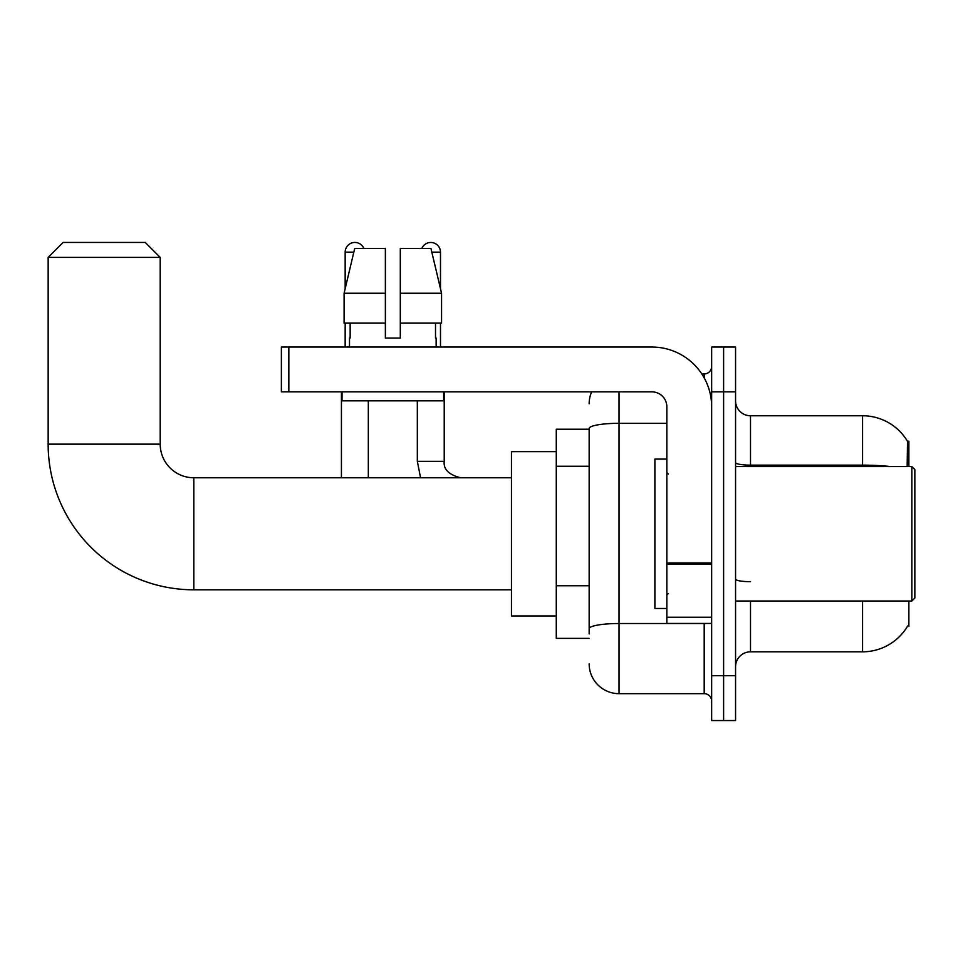 <?xml version="1.0" encoding="UTF-8"?>
<svg xmlns="http://www.w3.org/2000/svg" width="963" height="963" viewBox="0 0 963 963"><rect width="100%" height="100%" fill="white"/><g stroke="black" fill="none" stroke-linecap="round" stroke-linejoin="round"><path stroke-width="1.44" d="M908.879 466.561L908.879 441.162L907.519 441.343A52.291 52.291 0 0 0 862.559 415.763A52.291 52.291 0 0 1 907.399 441.162A52.291 52.291 0 0 0 862.559 415.763L750.502 415.763A14.939 14.939 0 0 1 735.563 400.825A14.939 14.939 0 0 0 750.502 415.763L750.502 466.561M908.879 601.02L908.879 626.419L907.664 625.974A52.291 52.291 0 0 1 862.559 651.819A52.291 52.291 0 0 0 907.399 626.419M589.151 429.209L556.277 429.209L556.277 638.373L589.151 638.373M735.563 666.757A14.939 14.939 0 0 1 750.502 651.819L862.559 651.819L862.559 601.02M723.61 675.725L723.61 720.553L735.563 720.553L735.563 675.725L723.61 675.725L723.61 720.553L711.657 720.553L711.657 675.725L723.61 675.725L723.61 391.857L723.61 675.725M711.657 675.725L711.657 347.041L723.61 347.041L723.61 391.857L723.61 347.041L735.563 347.041L735.563 675.725M907.158 466.561L907.519 441.343A52.291 52.291 0 0 0 862.559 415.763L862.559 465.141L750.502 465.141A14.939 2.6 0 0 1 735.563 462.553M589.151 633.895L589.151 428.499A29.877 5.188 180 0 1 619.028 423.311L666.841 423.311M619.028 391.857L619.028 693.661L704.194 693.661L704.194 623.434M701.81 373.933L704.194 373.933A7.475 7.475 0 0 0 711.657 366.458M711.657 701.124A7.475 7.475 0 0 0 704.194 693.661M589.151 403.81A29.877 29.877 0 0 1 591.643 391.857M619.028 693.661A29.877 29.877 0 0 1 589.151 663.772M400.295 338.073L385.356 338.073L400.295 338.073L385.356 338.073L400.295 338.073L400.295 248.43L430.943 248.43L441.56 293.246L441.56 323.135L400.295 323.135M421.818 248.43A9.714 9.714 0 0 1 440.488 252.162L440.488 288.695L441.56 293.246L400.295 293.246M385.356 293.246L385.356 323.135L385.356 293.246L385.356 323.135L344.092 323.135L344.092 293.246L354.709 248.43L385.356 248.43L385.356 293.246L344.092 293.246L345.163 288.695L345.163 252.162L353.818 252.162M511.461 589.813L193.816 589.813A145.666 145.666 0 0 1 48.15 444.148L48.15 257.398L63.089 242.447L145.269 242.447L160.207 257.398L48.15 257.398M193.816 589.813L193.816 477.768A33.621 33.621 0 0 1 160.207 444.148L160.207 257.398M556.277 451.623L511.461 451.623L511.461 615.959L556.277 615.959M345.163 252.162A9.714 9.714 0 0 1 363.845 248.43M368.323 477.768L368.323 400.825M341.432 477.768L341.432 391.857M345.163 323.135L345.163 347.041M417.328 400.825L417.328 461.325L444.22 461.325L444.22 391.857M440.488 323.135L440.488 347.041M711.657 623.434L666.841 623.434L666.841 563.018L711.657 563.018M711.657 406.795A59.766 59.766 0 0 0 651.891 347.041L288.84 347.041L288.84 391.857L651.891 391.857A14.939 14.939 0 0 1 666.841 406.795L666.841 563.018M288.84 391.857L281.377 391.857L281.377 347.041L288.84 347.041M349.497 338.073L350.147 338.073L349.497 338.073L349.497 347.041M436.155 338.073L435.505 338.073L436.155 338.073L436.155 347.041M435.505 323.135L435.505 338.073M385.356 323.135L385.356 338.073M350.147 338.073L350.147 323.135M342.034 391.857L342.034 400.825L443.63 400.825L443.63 391.857M441.56 293.246L430.943 248.43M354.709 248.43L344.092 293.246M911.865 466.561L914.85 469.547L914.85 598.035L911.865 601.02L911.865 466.561L735.563 466.561M666.841 459.086L654.888 459.086L654.888 608.496L666.841 608.496M589.151 466.248L556.277 466.248M589.151 585.769L556.277 585.769M750.502 601.02L750.502 651.819M890.57 466.561A52.291 9.076 180 0 0 862.559 465.141L862.559 466.561M735.563 391.857L711.657 391.857M750.502 581.688A14.939 2.6 -0 0 1 735.563 579.088M706.782 623.434A7.475 1.3 0 0 1 704.194 623.518L619.028 623.518A29.877 5.188 180 0 0 589.151 628.707M704.194 377.869L704.194 373.933M48.15 444.148L160.207 444.148M431.833 252.162L440.488 252.162M711.657 564.318L666.841 564.318M666.841 617.259L711.657 617.259M511.461 477.768L193.816 477.768M417.328 461.325L420.566 477.768L417.328 461.325M444.22 461.325C443.317 469.306 448.794 474.783 460.663 477.768C448.794 474.783 443.317 469.306 444.22 461.325C443.317 469.306 448.794 474.783 460.663 477.768C448.794 474.783 443.317 469.306 444.22 461.325C443.317 469.306 448.794 474.783 460.663 477.768C448.794 474.783 443.317 469.306 444.22 461.325C443.317 469.306 448.794 474.783 460.663 477.768C448.794 474.783 443.317 469.306 444.22 461.325M735.563 601.02L911.865 601.02M668.334 474.025L666.841 472.532M668.334 593.557L666.841 595.05"/></g></svg>
